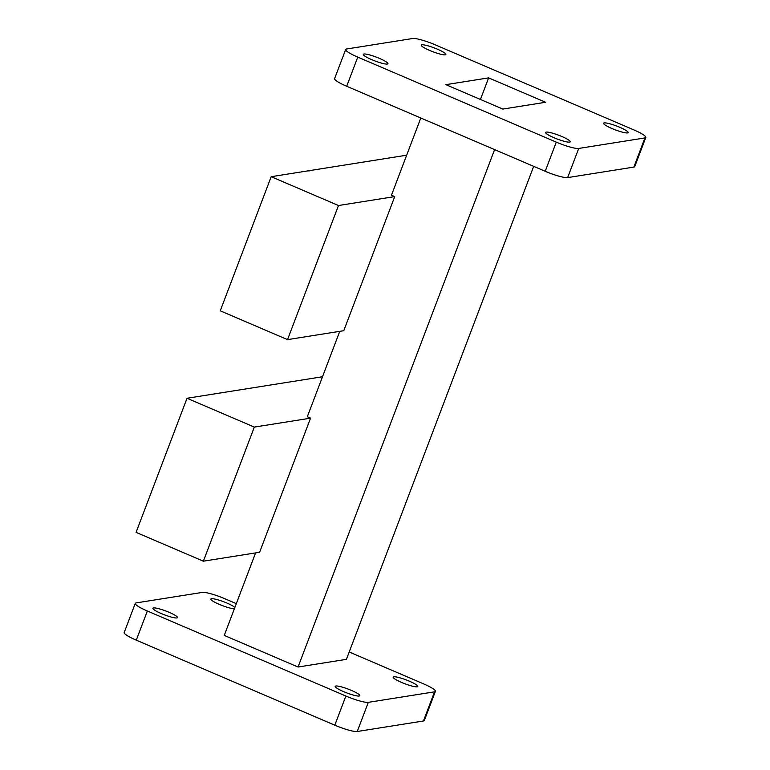<?xml version="1.0" encoding="UTF-8"?>
<svg xmlns="http://www.w3.org/2000/svg" width="770" height="770" viewBox="0 0 770 770"><rect width="100%" height="100%" fill="white"/><g stroke="black" fill="none" stroke-linecap="round" stroke-linejoin="round"><path stroke-width="1.16" d="M363.912 54.025A13.167 2.031 20.8 0 0 363.296 54.362A13.167 2.031 20.8 0 0 373.277 60.301A13.167 2.031 20.8 0 0 387.3 64.045A13.167 2.031 20.8 0 0 387.907 63.708A13.167 2.031 20.8 0 0 377.935 57.76A13.167 2.031 20.8 0 0 363.912 54.025M604.181 122.902A13.167 2.031 20.8 0 0 603.574 123.239A13.167 2.031 20.8 0 0 613.546 129.187A13.167 2.031 20.8 0 0 627.569 132.921A13.167 2.031 20.8 0 0 628.185 132.584A13.167 2.031 20.8 0 0 618.204 126.646A13.167 2.031 20.8 0 0 604.181 122.902M421.873 44.824A13.167 2.031 20.8 0 0 421.257 45.161A13.167 2.031 20.8 0 0 431.239 51.099A13.167 2.031 20.8 0 0 445.262 54.834A13.167 2.031 20.8 0 0 445.869 54.506A13.167 2.031 20.8 0 0 435.897 48.558A13.167 2.031 20.8 0 0 421.873 44.824M546.228 132.103A13.167 2.031 20.8 0 0 545.612 132.44A13.167 2.031 20.8 0 0 555.584 138.388A13.167 2.031 20.8 0 0 569.607 142.123A13.167 2.031 20.8 0 0 570.224 141.786A13.167 2.031 20.8 0 0 560.252 135.847A13.167 2.031 20.8 0 0 546.228 132.103M359.205 696.022A13.167 2.031 -159.2 0 1 345.181 692.288A13.167 2.031 -159.2 0 1 335.2 686.34A13.167 2.031 -159.2 0 1 335.816 686.012A13.167 2.031 -159.2 0 1 349.84 689.747A13.167 2.031 -159.2 0 1 359.811 695.695A13.167 2.031 -159.2 0 1 359.205 696.022M176.888 617.944A13.167 2.031 -159.2 0 1 162.865 614.21A13.167 2.031 -159.2 0 1 152.893 608.262A13.167 2.031 -159.2 0 1 153.499 607.925A13.167 2.031 -159.2 0 1 167.523 611.659A13.167 2.031 -159.2 0 1 177.504 617.607A13.167 2.031 -159.2 0 1 176.888 617.944M234.369 608.781A13.167 2.031 -159.2 0 1 220.181 604.739A13.167 2.031 -159.2 0 1 210.855 599.06A13.167 2.031 -159.2 0 1 211.461 598.723A13.167 2.031 -159.2 0 1 223.223 601.582A13.167 2.031 -159.2 0 1 234.888 607.405M417.167 686.821A13.167 2.031 -159.2 0 1 403.143 683.086A13.167 2.031 -159.2 0 1 393.162 677.138A13.167 2.031 -159.2 0 1 393.778 676.811A13.167 2.031 -159.2 0 1 407.802 680.545A13.167 2.031 -159.2 0 1 417.773 686.484A13.167 2.031 -159.2 0 1 417.167 686.821M271.184 176.705L338.482 205.523L287.537 339.628L220.249 310.811L271.184 176.705L406.666 155.194M187.023 398.263L254.321 427.09L203.376 561.186L136.078 532.368L187.023 398.263L322.505 376.751M287.537 339.628L343.776 330.696L394.721 196.6L338.482 205.523M203.376 561.186L259.615 552.263L310.56 418.158L254.321 427.09M420.795 118.002L391.468 195.205L394.721 196.6M339.753 331.341L307.307 416.762L310.56 418.158M255.592 552.899L224.253 635.414L298.048 667.022L346.413 659.341L533.687 166.349M236.313 603.651L224.792 598.713A18.942 2.926 20.8 0 0 202.356 592.399L136.146 602.91A18.942 2.926 20.8 0 0 135.26 603.391A18.942 2.926 20.8 0 0 147.359 611.014L345.874 696.032A18.942 2.926 20.8 0 0 368.31 702.346L434.521 691.835A18.942 2.926 20.8 0 0 435.406 691.354A18.942 2.926 20.8 0 0 423.308 683.741L349.205 651.997M135.26 603.391L124.191 632.545A18.942 2.926 20.8 0 0 136.28 640.159L334.806 725.186A18.942 2.926 20.8 0 0 357.242 731.5L423.452 720.99A18.942 2.926 20.8 0 0 424.328 720.508L435.406 691.354M488.632 77.876L445.878 84.661L502.849 109.07L545.603 102.275L488.632 77.876L480.432 99.465M494.6 149.611L298.048 667.022M345.672 49.492L334.594 78.646A18.942 2.926 20.8 0 0 346.692 86.259L545.208 171.287A18.942 2.926 20.8 0 0 567.644 177.601L633.854 167.09A18.942 2.926 20.8 0 0 634.74 166.609L645.809 137.455A18.942 2.926 20.8 0 0 633.72 129.841L435.194 44.814A18.942 2.926 20.8 0 0 412.758 38.5L346.548 49.011A18.942 2.926 20.8 0 0 345.672 49.492A18.942 2.926 20.8 0 0 357.761 57.105L556.287 142.132A18.942 2.926 20.8 0 0 578.722 148.446L644.933 137.936A18.942 2.926 20.8 0 0 645.809 137.455M147.359 611.014L136.28 640.159M345.874 696.032L334.806 725.186M368.31 702.346L357.242 731.5M434.521 691.835L423.452 720.99M578.722 148.446L567.644 177.601M556.287 142.132L545.208 171.287M644.933 137.936L633.854 167.09M357.761 57.105L346.692 86.259M223.598 392.459L224.734 392.276M309.502 170.873L307.759 170.901"/></g></svg>
